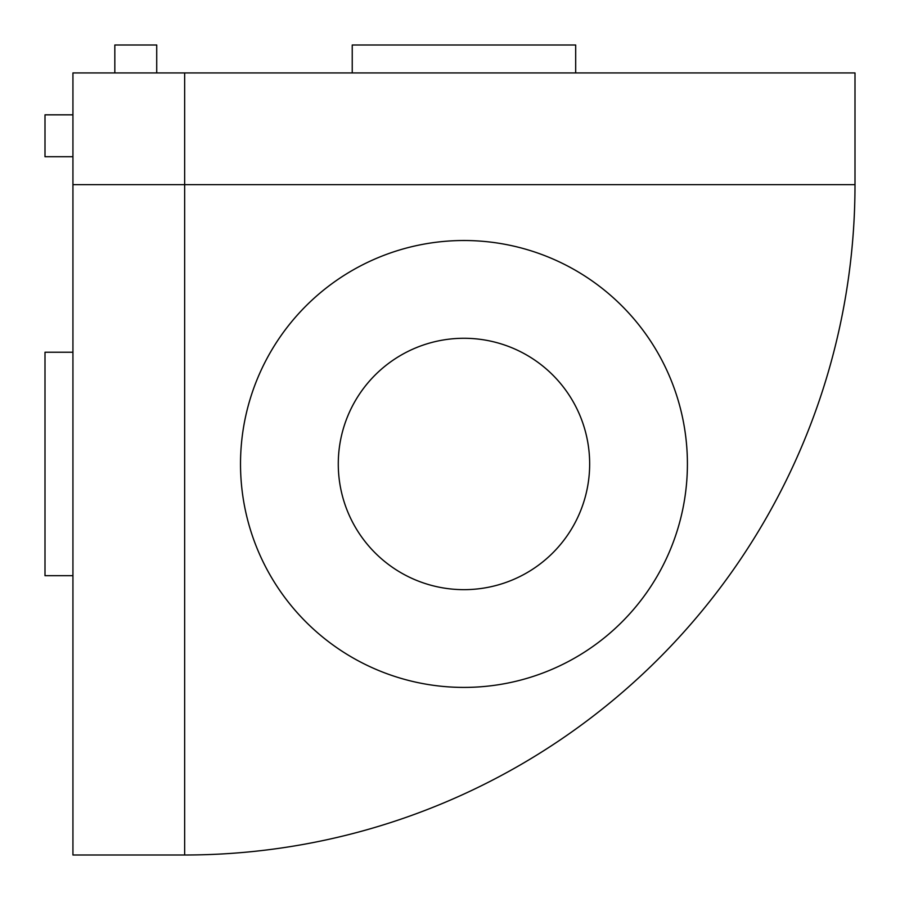 <?xml version="1.0" encoding="UTF-8"?>
<svg xmlns="http://www.w3.org/2000/svg" width="900" height="900" viewBox="0 0 900 900"><rect width="100%" height="100%" fill="white"/><g stroke="black" fill="none" stroke-linecap="round" stroke-linejoin="round"><path stroke-width="1.35" d="M687.409 463.961A223.447 223.447 0 0 0 463.961 240.514A223.447 223.447 0 0 0 240.514 463.961A223.447 223.447 0 0 0 463.961 687.409A223.447 223.447 0 0 0 687.409 463.961M589.658 463.961A125.685 125.685 0 0 0 463.961 338.276A125.685 125.685 0 0 0 338.276 463.961A125.685 125.685 0 0 0 463.961 589.658A125.685 125.685 0 0 0 589.658 463.961M184.657 72.934L184.657 855L72.934 855L72.934 72.934L855 72.934L855 184.657A670.342 670.342 0 0 1 184.657 855M72.934 184.657L855 184.657M72.934 575.685L45 575.685L45 352.238L72.934 352.238M72.934 156.724L45 156.724L45 114.829L72.934 114.829M352.238 72.934L352.238 45L575.685 45L575.685 72.934M114.829 72.934L114.829 45L156.724 45L156.724 72.934"/></g></svg>
